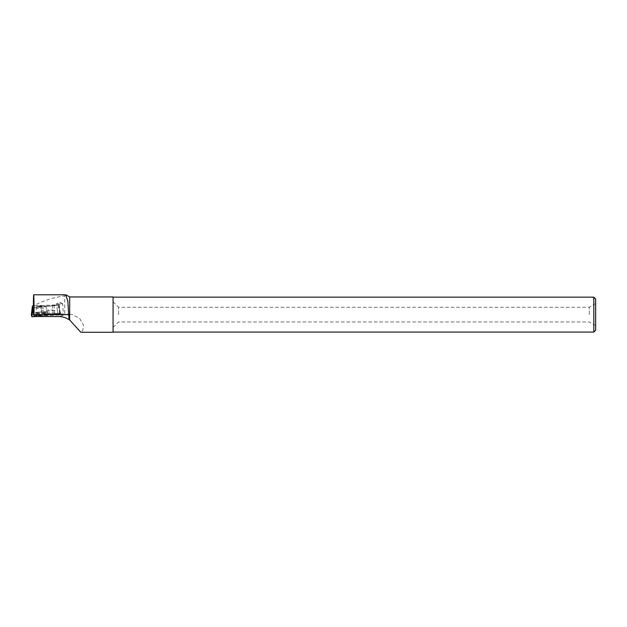 <?xml version="1.0" encoding="UTF-8"?>
<svg xmlns="http://www.w3.org/2000/svg" width="627" height="627" viewBox="0 0 627 627"><rect width="100%" height="100%" fill="white"/><g stroke="black" fill="none" stroke-linecap="round" stroke-linejoin="round"><path stroke-width="0.47" stroke-dasharray="3.13 2.35" d="M38.835 306.203L45.771 305.992L41.217 306.619L36.617 306.627L38.835 306.203M34.023 307.771L58.154 305.13L33.396 305.89M58.154 305.13L59.941 313.665L60.694 313.696L35.441 316.517L59.988 313.837L58.726 306.337L60.694 313.696M31.35 314.707L59.941 313.665M38.592 314.872A6.223 0.423 176.1 0 1 44.823 314.44A6.223 0.423 176.1 0 1 47.997 314.589A6.223 0.423 176.1 0 1 44.987 315.162A6.223 0.423 176.1 0 1 38.733 315.593A6.223 0.423 176.1 0 1 35.582 315.436A6.223 0.423 176.1 0 1 38.592 314.872M34.164 305.874L40.974 305.443L41.335 310.334L52.692 309.981L53.475 313.03L54.753 312.889L44.055 313.03L44.117 313.892L64.714 313.947L64.714 295.897C54.157 297.222 43.929 300.443 34.046 305.545L33.396 305.984L33.866 307.786M40.974 305.443L41.484 313.202L44.055 313.03M33.921 316.063L63.413 314.84L62.629 303.695L56.234 304.166L62.645 303.719M41.014 305.584L59.259 304.8L59.933 314.589L63.413 314.832M59.933 314.589L54.855 314.472L54.753 312.889M44.117 313.892L54.855 314.472M69.668 296.955L69.668 314.19L64.714 313.947M64.714 295.897L65.67 294.784M113.064 296.955L113.064 332.263M69.668 314.19L72.356 314.613L79.676 318.438L83.422 325.076L82.827 330.413L80.797 332.239M595.65 314.613L595.65 303.593L595.65 314.613M595.65 330.241L595.65 298.977M593.816 332.075L593.816 297.143M113.064 314.613L113.064 297.143L113.064 314.613M589.286 314.613L589.286 307.261L589.286 314.613M118.527 314.613L118.527 307.261L118.527 314.613M33.921 315.93L59.118 313.171L33.889 315.828M57.856 313.21L57.261 310.099L33.882 312.654M57.261 310.099L56.932 305.349L33.882 307.865M41.484 313.202L53.475 313.03M41.539 313.398L41.335 310.334M59.259 304.8L60.208 314.621M56.932 305.349L59.534 304.816M44.164 314.08L44.102 313.218M59.118 313.171L59.251 315.044M52.37 305.231L52.692 309.981M33.396 304.236L34.046 305.545M32.149 314.566L59.988 313.837M33.505 314.472L32.291 307.144M33.889 315.538L34.054 316.517M44.799 313.335A6.09 0.415 -3.9 0 0 47.746 312.771A6.09 0.415 -3.9 0 0 41.641 312.779A6.09 0.415 -3.9 0 0 35.59 313.61A6.09 0.415 -3.9 0 0 38.67 313.759A6.09 0.415 -3.9 0 0 44.799 313.335M44.595 312.481A5.815 0.392 176.1 0 1 38.655 312.897A5.815 0.392 176.1 0 1 35.81 312.732A5.815 0.392 176.1 0 1 41.578 311.956A5.815 0.392 176.1 0 1 47.409 311.933A5.815 0.392 176.1 0 1 44.595 312.481M43.671 308.194L36.734 308.406L43.671 308.194M68.437 314.088L58.695 316.517M54.04 305.051L54.58 312.912M59.071 304.793L59.737 314.566M36.617 306.627L35.582 315.436M45.771 305.992L47.997 314.589M113.064 327.419L118.527 321.957L589.286 321.957L595.65 325.625M113.064 301.806L118.527 307.261L589.286 307.261L595.65 303.593M56.312 305.263L56.234 304.166M62.629 303.695L59.306 302.018L56.258 304.134"/><path stroke-width="0.94" d="M33.396 305.89L32.455 305.913L32.965 307.888L34.023 307.771M32.455 305.913L31.35 314.707L31.875 316.737L32.816 309.174L33.889 315.538M32.965 307.888L32.816 309.174M32.149 314.566L31.35 314.707L31.875 316.737L35.441 316.517L31.875 316.737M33.866 307.786L34.038 316.517L58.695 316.517C62.481 316.58 65.921 317.623 69.033 319.66L67.841 301.054L65.67 294.784M69.033 319.66L69.668 319.997L69.668 296.955L65.953 294.815M80.797 332.263L113.064 332.263L113.064 296.955L69.668 296.955M80.797 332.239L69.668 319.997M595.65 314.613L595.65 330.241L593.816 332.075L593.816 297.143L595.65 298.977L595.65 314.613M34.077 316.666L34.038 314.613C34.062 294.956 33.56 287.346 33.396 304.236L33.693 294.737M33.396 305.984L33.396 304.236M34.038 314.613L69.033 314.613M32.291 307.144L31.35 314.707M113.064 332.075L593.816 332.075M113.064 297.143L593.816 297.143M33.693 294.784L65.717 294.784"/></g></svg>
